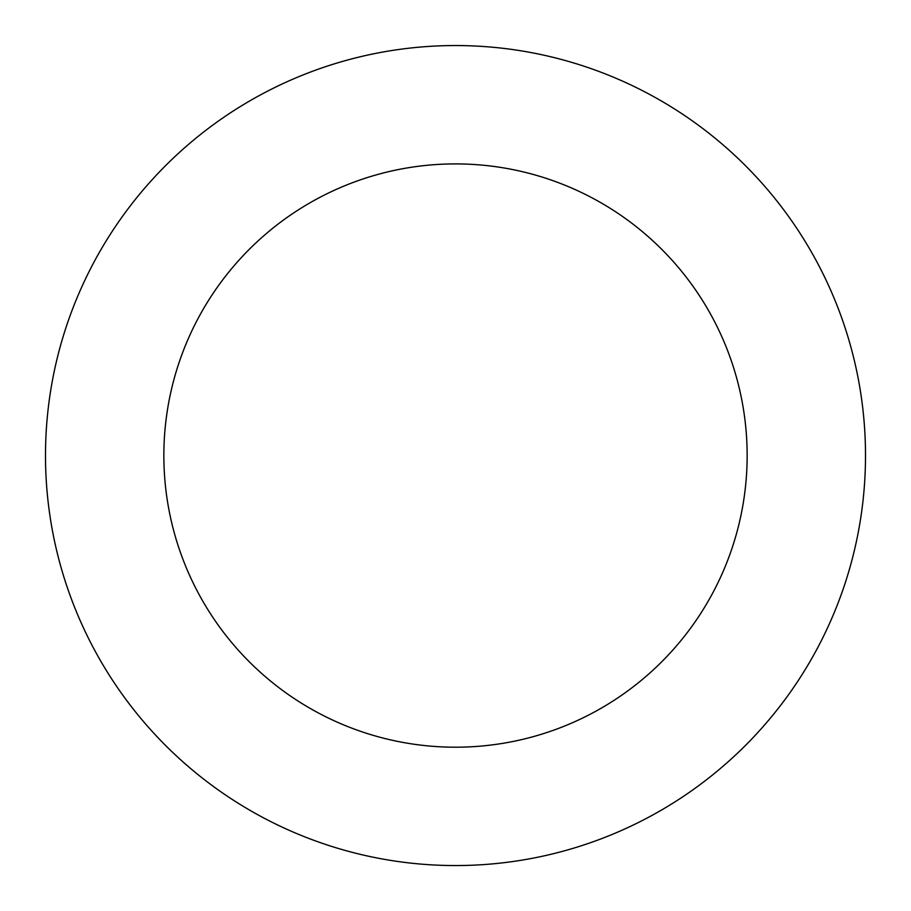 <?xml version="1.0" encoding="UTF-8"?>
<svg xmlns="http://www.w3.org/2000/svg" width="911" height="911" viewBox="0 0 911 911"><rect width="100%" height="100%" fill="white"/><g stroke="black" fill="none" stroke-linecap="round" stroke-linejoin="round"><path stroke-width="1.37" d="M857.24 373.635A410.007 410.007 0 0 0 183.692 148.595A410.007 410.007 0 0 0 325.569 844.429A410.007 410.007 0 0 0 857.24 373.635M741.269 397.287A291.645 291.645 0 0 0 262.152 237.213A291.645 291.645 0 0 0 363.079 732.171A291.645 291.645 0 0 0 741.269 397.287"/></g></svg>
